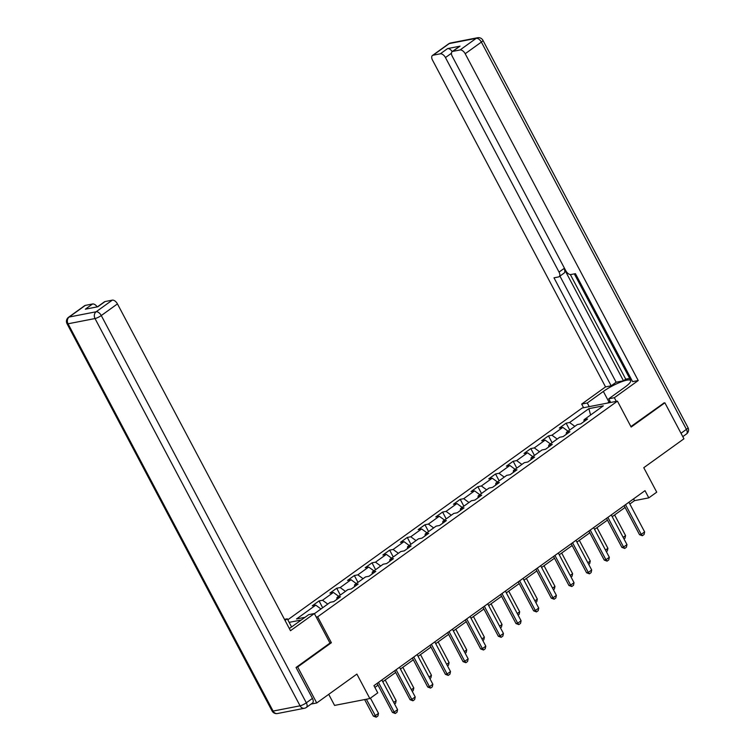 <?xml version="1.0" encoding="UTF-8"?>
<svg xmlns="http://www.w3.org/2000/svg" width="755" height="755" viewBox="0 0 755 755"><rect width="100%" height="100%" fill="white"/><g stroke="black" fill="none" stroke-linecap="round" stroke-linejoin="round"><path stroke-width="1.13" d="M328.718 694.345L334.578 705.415L369.846 698.554L377.764 692.854L373.952 685.663L644.997 490.665L648.809 497.866L656.727 492.166L643.77 467.694L683.936 438.797L664.872 402.811L663.588 403.057M296.385 667.231L297.668 666.976L331.379 642.722L317.657 616.816L617.439 401.141L582.171 408.011L287.797 619.779M297.668 666.976L316.732 702.971L311.041 704.075M317.657 616.816L316.232 617.09M301.283 619.997L289.165 622.356M314.429 613.683L330.237 602.311L333.71 601.631L340.505 596.752L337.023 597.431L347.885 589.617L351.358 588.938L358.153 584.059L354.671 584.738L365.533 576.924L369.006 576.244L375.801 571.365L372.319 572.035L383.181 564.221L386.654 563.551L393.44 558.662L389.967 559.342L400.829 551.527L404.302 550.848L411.088 545.969L407.615 546.648L418.468 538.834L421.951 538.155L428.736 533.275L425.263 533.945L436.116 526.141L439.599 525.461L446.384 520.582L442.911 521.252L453.764 513.438L457.247 512.768L464.032 507.879L460.559 508.559L471.413 500.744L474.895 500.065L481.681 495.186L478.198 495.865L489.061 488.051L492.543 487.371L499.329 482.492L495.846 483.162L506.709 475.357L510.191 474.678L516.977 469.789L513.494 470.469L524.357 462.655L527.839 461.984L534.625 457.096L531.142 457.775L542.005 449.961L545.487 449.282L552.273 444.402L548.791 445.082L559.653 437.268L563.136 436.588L569.921 431.709L566.439 432.379L577.301 424.574L580.774 423.895L587.569 419.006L584.087 419.686L603.32 405.85L588.834 408.672L590.618 414.995M305.011 617.316L296.517 618.968L315.75 605.133L312.268 605.812L319.054 600.923L322.668 607.756M588.834 408.672L569.6 422.507L566.118 423.187L559.332 428.066L562.815 427.387L551.952 435.201L548.47 435.88L541.684 440.76L545.167 440.089L534.304 447.894L530.822 448.574L524.036 453.462L527.519 452.783L516.656 460.597L513.173 461.267L506.388 466.156L509.87 465.476L499.008 473.291L495.525 473.97L488.74 478.849L492.222 478.17L481.36 485.984L477.877 486.664L471.092 491.543L474.574 490.873L463.712 498.677L460.229 499.357L453.444 504.246L456.926 503.566L446.063 511.38L442.59 512.05L435.795 516.939L439.278 516.26L428.415 524.074L424.942 524.753L418.147 529.633L421.63 528.953L410.767 536.767L407.294 537.447L400.499 542.326L403.982 541.656L393.119 549.461L389.646 550.14L382.861 555.029L386.334 554.349L375.48 562.164L371.998 562.834L365.212 567.722L368.685 567.043L357.832 574.857L354.35 575.537L347.564 580.416L351.037 579.736L340.184 587.55L336.702 588.23L329.916 593.109L333.389 592.439L322.536 600.244L319.054 600.923M336.787 599.423L337.023 597.431M322.536 600.244L327.774 604.085M333.389 592.439L338.636 596.271M354.435 586.729L354.671 584.738M340.184 587.55L345.422 591.382M351.037 579.736L356.284 583.577M372.083 574.036L372.319 572.035M357.832 574.857L363.07 578.689M368.685 567.043L373.933 570.874M389.731 561.333L389.967 559.342M375.48 562.164L380.718 565.995M386.334 554.349L391.581 558.181M407.379 548.64L407.615 546.648M393.119 549.461L398.366 553.302M403.982 541.656L409.229 545.487M425.027 535.946L425.263 533.945M410.767 536.767L416.014 540.599M421.63 528.953L426.877 532.785M442.675 523.253L442.911 521.252M428.415 524.074L433.663 527.905M439.278 516.26L444.525 520.091M460.323 510.55L460.559 508.559M446.063 511.38L451.311 515.212M456.926 503.566L462.164 507.398M477.972 497.856L478.198 495.865M463.712 498.677L468.959 502.519M474.574 490.873L479.812 494.704M495.62 485.163L495.846 483.162M481.36 485.984L486.607 489.816M492.222 478.17L497.46 482.001M513.258 472.47L513.494 470.469M499.008 473.291L504.255 477.122M509.87 465.476L515.108 469.308M530.907 459.767L531.142 457.775M516.656 460.597L521.894 464.429M527.519 452.783L532.756 456.615M548.555 447.073L548.791 445.082M534.304 447.894L539.542 451.735M545.167 440.089L550.404 443.921M566.203 434.38L566.439 432.379M551.952 435.201L557.19 439.032M562.815 427.387L568.053 431.218M583.851 421.686L584.087 419.686M569.6 422.507L574.838 426.339M369.846 698.554L356.889 674.083L316.732 702.971M617.439 401.141L631.161 427.056L664.872 402.811M629.849 504L634.511 500.641L648.809 497.866M374.886 687.428L378.029 685.163M382.785 681.737L395.667 672.469M400.433 669.043L413.315 659.776M418.081 656.35L430.963 647.082M435.729 643.647L448.612 634.379M453.377 630.953L466.26 621.686M471.026 618.26L483.908 608.992M488.674 605.567L501.556 596.299M506.322 592.864L519.204 583.596M523.97 580.17L536.852 570.903M541.618 567.477L554.5 558.209M559.266 554.783L572.148 545.516M576.914 542.081L589.797 532.813M594.562 529.387L607.445 520.12M612.201 516.694L625.093 507.426M315.75 605.133L320.988 608.964M633.577 498.876L634.511 500.641M566.118 423.187L569.732 430.01M548.47 435.88L552.084 442.713M530.822 448.574L534.436 455.407M513.173 461.267L516.788 468.1M495.525 473.97L499.149 480.793M477.877 486.664L481.501 493.496M460.229 499.357L463.853 506.19M442.59 512.05L446.205 518.883M424.942 524.753L428.557 531.577M407.294 537.447L410.909 544.279M389.646 550.14L393.261 556.973M371.998 562.834L375.613 569.666M354.35 575.537L357.964 582.36M336.702 588.23L340.316 595.063M331.379 642.722L329.954 643.005M628.915 502.235L644.628 531.898L644.053 534.521L642.354 535.739L641.231 534.342L639.523 534.672L624.159 505.661M644.628 531.898L641.231 534.342L625.527 504.67M642.354 535.739L639.523 534.672M623.139 537.352L625.565 535.606L614.627 514.948M625.565 535.606L624.989 538.23L623.989 538.947M607.558 403.066L610.049 401.282M589.221 406.634L587.286 402.981L581.671 404.076L605.538 386.9L432.502 60.098A4.992 2.727 -125.7 0 1 432.445 55.483A4.992 2.727 -125.7 0 1 433.068 55.219L440.316 53.813L447.555 48.603A4.992 2.727 54.3 0 1 452.245 51.595M587.286 402.981L603.358 391.43A18.724 3.822 -27.9 0 1 620.27 382.238A18.724 3.822 -27.9 0 1 630.623 380.577A18.724 3.822 -27.9 0 1 624.8 387.249L608.738 398.81L614.362 397.715L638.23 380.539L632.605 381.634L575.433 273.659L570.959 274.527A4.992 2.727 -125.7 0 1 565.806 270.771L452.226 56.257A4.992 2.727 -125.7 0 1 452.179 51.642L459.418 46.433A4.992 2.727 54.3 0 1 460.04 46.168L447.555 48.603M574.328 273.876L630.246 379.482L631.35 379.265M570.346 274.556L625.744 379.17L629.679 378.406M625.744 379.17L623.479 380.803L616.137 382.228L611.163 385.814L605.538 386.9M583.596 407.728L581.671 404.076M616.297 401.367L614.362 397.715M610.672 402.462L608.738 398.81M638.23 380.539L465.193 53.728A4.992 2.727 -125.7 0 0 460.05 49.972L452.802 51.378A4.992 2.727 -125.7 0 0 452.179 51.642M451.433 53.275L445.459 57.569L559.04 272.083A4.992 2.727 -125.7 0 1 559.096 276.698A4.992 2.727 -125.7 0 1 558.473 276.962L553.991 277.831L611.163 385.814M445.459 57.569A4.992 2.727 -125.7 0 0 440.316 53.813M664.013 402.972L630.906 426.566M559.04 272.083L564.023 268.506L623.479 380.803M564.023 268.506A4.992 2.727 54.3 0 1 564.079 273.112L559.096 276.698M559.936 276.094L616.137 382.228M289.288 628.462A18.724 3.822 -27.9 0 0 292.666 626.197L308.729 614.636L314.354 613.541L290.486 630.718L117.45 303.906L101.274 315.543L306.322 702.82L312.438 698.422L296.045 667.477L329.982 643.062L314.354 613.541M285.041 620.431L287.287 618.807L284.475 619.355M291.59 626.952L287.287 618.807M85.324 305.388L69.149 317.034A4.992 2.727 -125.7 0 0 68.516 317.298L84.692 305.662A4.992 2.727 54.3 0 1 85.324 305.388L92.572 303.982A4.992 2.727 54.3 0 1 97.197 306.879M97.461 306.832L104.426 301.821A4.992 2.727 54.3 0 1 105.058 301.556L112.306 300.141A4.992 2.727 54.3 0 1 117.45 303.906M92.572 303.982L85.334 309.191L97.82 306.757L105.058 301.556M312.438 698.422A4.992 2.727 54.3 0 1 312.485 703.037L306.379 707.435A4.992 2.727 -125.7 0 0 306.322 702.82A4.992 1.019 152.1 0 1 300.075 705.821L95.017 318.544L68.044 323.791L273.093 711.068L300.075 705.821A4.992 4.058 -101 0 0 304.416 708.275A4.992 4.992 0 0 0 306.379 707.435M611.276 514.929L626.98 544.6L626.405 547.215L624.715 548.441L623.583 547.035L621.875 547.375L606.51 518.355M626.98 544.6L623.583 547.035L607.879 517.373M624.715 548.441L621.875 547.375M593.628 527.622L609.332 557.294L608.756 559.917L607.067 561.135L605.935 559.738L604.226 560.068L588.862 531.048M609.332 557.294L605.935 559.738L590.231 530.067M607.067 561.135L604.226 560.068M605.501 550.046L607.917 548.309L596.978 527.651M607.917 548.309L607.341 550.923L606.341 551.65M587.852 562.739L590.268 561.003L579.33 540.344M590.268 561.003L589.693 563.626L588.692 564.344M575.98 540.316L591.684 569.987L591.108 572.611L589.419 573.828L588.296 572.432L586.578 572.762L571.214 543.751M591.684 569.987L588.296 572.432L572.583 542.76M589.419 573.828L586.578 572.762M558.332 553.019L574.036 582.681L573.47 585.304L571.771 586.522L570.648 585.125L568.93 585.455L553.566 556.444M574.036 582.681L570.648 585.125L554.934 555.453M571.771 586.522L568.93 585.455M540.684 565.712L556.388 595.384L555.822 597.998L554.123 599.225L553 597.818L551.282 598.158L535.918 569.138M556.388 595.384L553 597.818L537.286 568.156M554.123 599.225L551.282 598.158M570.204 575.442L572.62 573.696L561.682 553.038M572.62 573.696L572.045 576.32L571.044 577.037M552.556 588.136L554.972 586.39L544.034 565.731M554.972 586.39L554.397 589.013L553.406 589.731M534.908 600.829L537.324 599.092L526.386 578.434M537.324 599.092L536.758 601.707L535.757 602.433M523.036 578.405L538.74 608.077L538.173 610.701L536.475 611.918L535.352 610.521L533.634 610.852L518.27 581.831M538.74 608.077L535.352 610.521L519.638 580.85M536.475 611.918L533.634 610.852M517.26 613.522L519.676 611.786L508.738 591.127M519.676 611.786L519.11 614.41L518.109 615.127M505.388 591.108L521.092 620.77L520.525 623.394L518.827 624.611L517.703 623.215L515.986 623.545L500.622 594.534M521.092 620.77L517.703 623.215L501.99 593.543M518.827 624.611L515.986 623.545M499.612 626.225L502.028 624.479L491.09 603.821M502.028 624.479L501.462 627.103L500.461 627.82M487.739 603.802L503.443 633.464L502.877 636.087L501.178 637.314L500.055 635.908L498.338 636.248L482.974 607.228M503.443 633.464L500.055 635.908L484.342 606.237M501.178 637.314L498.338 636.248M481.964 638.919L484.38 637.173L473.442 616.524M484.38 637.173L483.813 639.796L482.813 640.514M470.091 616.495L485.805 646.167L485.229 648.781L483.53 650.008L482.407 648.602L480.69 648.941L465.325 619.921M485.805 646.167L482.407 648.602L466.694 618.94M483.53 650.008L480.69 648.941M464.316 651.612L466.732 649.876L455.793 629.217M466.732 649.876L466.165 652.49L465.165 653.217M452.443 629.189L468.157 658.86L467.581 661.484L465.882 662.701L464.759 661.304L463.041 661.635L447.677 632.615M468.157 658.86L464.759 661.304L449.055 631.633M465.882 662.701L463.041 661.635M446.667 664.306L449.093 662.569L438.155 641.91M449.093 662.569L448.517 665.193L447.517 665.91M434.795 641.892L450.509 671.554L449.933 674.177L448.234 675.395L447.111 673.998L445.393 674.328L430.029 645.317M450.509 671.554L447.111 673.998L431.407 644.326M448.234 675.395L445.393 674.328M429.019 677.009L431.445 675.263L420.507 654.604M431.445 675.263L430.869 677.886L429.869 678.603M417.147 654.585L432.86 684.247L432.285 686.871L430.586 688.098L429.463 686.691L427.745 687.031L412.381 658.011M432.86 684.247L429.463 686.691L413.759 657.02M430.586 688.098L427.745 687.031M411.371 689.702L413.797 687.965L402.859 667.307M413.797 687.965L413.221 690.58L412.221 691.297M399.499 667.278L415.212 696.95L414.637 699.564L412.938 700.791L411.815 699.385L410.097 699.725L394.742 670.704M415.212 696.95L411.815 699.385L396.111 669.723M412.938 700.791L410.097 699.725M393.723 702.395L396.148 700.659L385.21 680M396.148 700.659L395.573 703.273L394.572 704M381.851 679.972L397.564 709.643L396.988 712.267L395.29 713.484L394.167 712.088L392.449 712.418L377.094 683.398M397.564 709.643L394.167 712.088L378.463 682.416M395.29 713.484L392.449 712.418M364.618 699.574L373.385 716.127L375.103 715.797L378.5 713.352L370.441 698.13M378.5 713.352L377.925 715.976L376.226 717.193L373.385 716.127M366.335 699.234L376.226 717.193M460.04 46.168L452.802 51.378M460.05 49.972L476.226 38.335L449.244 43.582L433.068 55.219M681.001 433.276L686.427 429.368L481.369 42.091L465.193 53.728M608.983 402.047L603.358 391.43M476.226 38.335A4.992 2.727 54.3 0 1 481.369 42.091A4.992 1.019 152.1 0 0 482.926 40.317A4.992 4.992 0 0 0 477.556 37.75A4.992 4.058 79 0 0 476.226 38.335M449.244 43.582A4.992 4.058 -101 0 1 450.584 42.997A4.992 4.992 0 0 0 448.621 43.847A4.992 2.727 54.3 0 1 449.244 43.582M482.926 40.317L687.975 427.594A4.992 1.019 152.1 0 1 686.427 429.368A4.992 2.727 54.3 0 1 686.484 433.983L682.784 436.635M68.516 317.298A4.992 4.992 0 0 0 67.025 323.687A4.992 1.019 152.1 0 0 68.044 323.791A4.992 4.058 -101 0 1 69.149 317.034L96.121 311.777L112.306 300.141M96.121 311.777A4.992 4.058 79 0 0 95.017 318.544A4.992 1.019 152.1 0 0 101.274 315.543A4.992 2.727 -125.7 0 0 96.121 311.777M277.444 713.532A4.992 4.058 79 0 1 273.093 711.068A4.992 1.019 152.1 0 1 272.074 710.965A4.992 4.992 0 0 0 277.444 713.532L304.416 708.275M477.556 37.75L450.584 42.997M448.621 43.847L432.445 55.483M686.484 433.983A4.992 4.992 0 0 0 687.975 427.594M67.025 323.687L272.074 710.965"/></g></svg>
